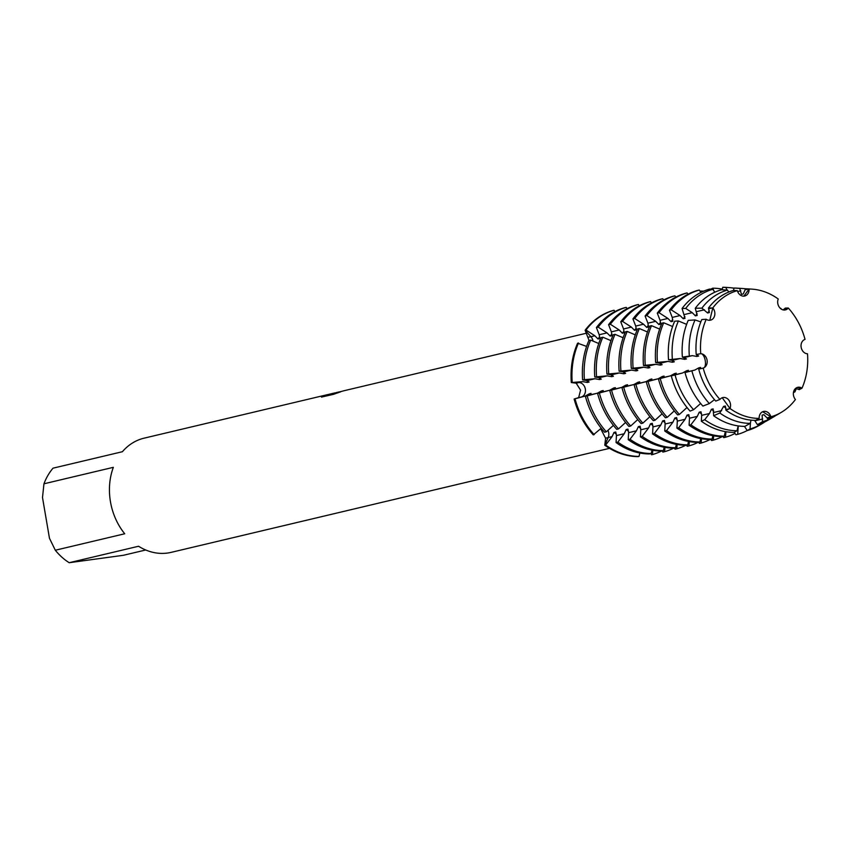 <?xml version="1.0" encoding="UTF-8"?>
<svg xmlns="http://www.w3.org/2000/svg" width="850" height="850" viewBox="0 0 850 850"><rect width="100%" height="100%" fill="white"/><g stroke="black" fill="none" stroke-linecap="round" stroke-linejoin="round"><path stroke-width="1.27" d="M687.034 415.098L685.132 419.263L678.704 427.699L676.929 428.113L677.301 421.122L676.643 417.562L674.868 417.987L672.956 422.152L666.538 430.578L664.764 431.003L665.125 424.012L664.466 420.453L662.692 420.867L660.79 425.043L654.362 433.468L652.588 433.893L652.959 426.902L652.29 423.342L650.516 423.757L648.614 427.933L642.186 436.358L640.411 436.783L640.783 429.792L640.124 426.233L638.35 426.647L636.438 430.822L630.009 439.248L628.235 439.673L628.607 432.682L627.948 429.112L626.174 429.537L624.261 433.712L617.844 442.138L616.069 442.553L616.431 435.572L615.772 432.002L613.997 432.427L612.096 436.592L605.668 445.028L604.775 445.23L608.175 437.527A7.374 5.982 76.7 0 0 607.909 430.366A7.374 5.982 -103.3 0 1 608.175 437.527L604.775 445.23A74.683 60.499 76.7 0 0 638.148 456.609L639.041 456.397L639.838 453.018M638.148 456.609A74.683 60.499 76.7 0 1 604.775 445.23L605.614 438.292L600.695 428.729M698.711 369.176A66.406 53.794 76.7 0 0 715.742 401.072L719.939 399.436A65.291 52.891 76.7 0 1 703.194 368.071A65.291 52.891 76.7 0 0 719.939 399.436A7.374 5.982 -103.3 0 1 722.798 397.566A7.374 5.982 -103.3 0 1 729.109 400.541A7.374 5.982 -103.3 0 1 729.98 408.478A65.291 52.891 76.7 0 0 759.167 418.423A7.374 5.982 -103.3 0 1 763.502 411.442A7.374 5.982 -103.3 0 1 770.907 416.819A65.291 52.891 76.7 0 0 795.43 399.511A7.374 5.982 -103.3 0 1 793.496 392.243A7.374 5.982 -103.3 0 1 797.714 387.313A7.374 5.982 -103.3 0 1 801.996 388.195A65.291 52.891 76.7 0 0 807.5 353.791A7.374 5.982 -103.3 0 1 801.157 347.289A7.374 5.982 -103.3 0 1 805.035 339.394A65.291 52.891 76.7 0 0 788.301 308.029L784.986 309.984L788.301 308.029A7.374 5.982 -103.3 0 1 785.432 309.899A7.374 5.982 -103.3 0 1 779.131 306.924A7.374 5.982 -103.3 0 1 778.249 298.987A65.291 52.891 76.7 0 0 749.073 289.043L743.867 296.151L749.073 289.043A7.374 5.982 -103.3 0 1 744.727 296.023A7.374 5.982 -103.3 0 1 737.322 290.647A65.291 52.891 76.7 0 0 712.799 307.955L709.814 320.269L712.799 307.955A7.374 5.982 -103.3 0 1 714.733 315.223A7.374 5.982 -103.3 0 1 710.515 320.163A7.374 5.982 -103.3 0 1 706.233 319.271A65.291 52.891 76.7 0 0 700.729 353.685A7.374 5.982 -103.3 0 1 707.072 360.177A7.374 5.982 -103.3 0 1 703.194 368.071L698.711 369.176L700.602 367.413L698.827 367.827L694.779 370.079L685.004 372.544L686.949 371.939L688.426 370.303L686.651 370.717L682.614 372.969L671.287 375.913L674.773 374.818L676.249 373.182L674.475 373.607L670.438 375.849L658.463 379.015L662.607 377.708L664.084 376.072L662.309 376.497L658.261 378.739L646.287 381.905L650.431 380.598L651.907 378.962L650.133 379.387L646.085 381.629L634.111 384.784L638.254 383.488L639.731 381.852L637.957 382.277L633.919 384.519L621.945 387.674L626.078 386.378L627.555 384.742L625.781 385.167L621.743 387.409L609.769 390.564L613.912 389.268L615.389 387.632L613.615 388.046L609.567 390.299L597.593 393.454L601.736 392.158L603.213 390.522L601.439 390.936L597.391 393.189L585.416 396.344L589.56 395.038L591.037 393.401L589.263 393.826L585.225 396.068L574.133 399.022L578.659 397.609L580.582 390.139L576.183 383.169L571.317 382.553L578.839 382.564A7.374 5.982 -103.3 0 1 585.342 389.056A7.374 5.982 -103.3 0 1 581.304 397.003L574.133 399.022A74.683 60.499 76.7 0 0 593.279 434.892L601.226 428.251M725.964 410.274A66.406 53.794 76.7 0 0 755.629 420.389L759.167 418.423A65.291 52.891 76.7 0 1 729.98 408.478L722.234 397.736L729.98 408.478L725.964 410.274L725.337 406.013L723.562 406.428L719.822 413.004L713.649 415.746L713.161 408.892L711.386 409.317L709.484 413.493L704.724 419.719L701.335 421.228L701.654 415.353L700.984 411.783L699.21 412.207L697.308 416.383L690.88 424.809L689.106 425.223L689.477 418.232L688.819 414.672L687.044 415.098A61.593 49.895 76.7 0 0 689.382 416.755M703.088 368.103C707.572 367.572 705.149 353.419 700.623 353.664C705.149 353.419 707.572 367.572 703.088 368.103M336.26 392.572L339.288 391.903M586.5 333.2L344.781 390.554L331.086 394.081L340.723 391.797L333.423 394.358L321.491 397.078L322.926 395.941L333.37 393.252L144.064 438.175A58.682 47.526 76.7 0 0 122.411 451.711L53.029 468.169A58.682 47.526 76.7 0 0 43.956 483.799L113.348 467.33A58.682 47.526 76.7 0 0 124.706 533.768L55.314 550.237A58.682 47.526 76.7 0 0 69.19 562.711L138.571 546.253A58.682 47.526 76.7 0 0 167.492 553.042A58.682 47.526 76.7 0 0 171.158 552.362L609.514 448.343M333.37 393.252L334.974 392.902M586.596 346.418L577.607 343.198A74.683 60.499 76.7 0 0 571.317 382.553L582.749 381.629L587.318 382.447L589.093 382.022L587.095 380.598L582.611 379.876L594.926 378.749L599.494 379.557L601.269 379.132L599.271 377.719L594.777 376.986L607.102 375.859L611.66 376.667L613.434 376.242L611.437 374.829L606.953 374.096L619.278 372.969L623.836 373.777L625.611 373.352L623.613 371.939L619.129 371.206L631.444 370.079L636.013 370.887L637.787 370.462L635.789 369.049L631.295 368.326L643.62 367.189L648.189 367.997L649.963 367.582L647.966 366.159L643.471 365.436L655.796 364.299L660.354 365.107L662.129 364.692L660.131 363.269L655.648 362.546L667.962 361.409L672.531 362.228L674.305 361.803L672.308 360.379L668.536 359.773L680.138 358.53L684.707 359.337L686.481 358.913L682.369 357.149L692.314 355.64L696.883 356.447L698.657 356.022L696.203 354.535L700.729 353.685A65.291 52.891 76.7 0 1 706.233 319.271L701.803 319.536A66.406 53.794 76.7 0 0 696.203 354.535M589.05 340.478L585.129 330.257L590.941 336.696A7.374 5.982 -103.3 0 1 593.013 341.094A7.374 5.982 76.7 0 0 590.941 336.696L585.129 330.257L586.011 330.044L594.862 335.771L598.028 338.991L599.803 338.566L599.197 334.741L596.413 327.579L598.188 327.154L607.028 332.881L610.204 336.101L611.979 335.676L611.373 331.851L608.589 324.689L610.364 324.264L619.204 329.991L622.37 333.211L624.155 332.786L623.549 328.961L620.755 321.799L622.529 321.374L631.38 327.101L634.546 330.321L636.321 329.906L635.726 326.071L632.931 318.909L634.706 318.484L643.556 324.211L646.722 327.431L648.497 327.016L647.891 323.181L645.107 316.019L646.882 315.594L655.722 321.332L658.899 324.551L660.673 324.126L660.067 320.301L657.284 313.129L659.058 312.715L667.898 318.442L671.064 321.661L672.839 321.236L672.244 317.411L669.449 310.239L671.224 309.825L680.074 315.552L683.241 318.771L685.015 318.346L682.072 308.486L685.706 308.422L692.251 312.662L695.417 315.881L697.191 315.456L695.279 308.263L701.898 308.146L707.593 312.991L709.367 312.566L708.486 308.029L712.799 307.955A65.291 52.891 76.7 0 1 737.322 290.647L733.423 290.434A66.406 53.794 76.7 0 0 708.486 308.029M613.169 310.462A74.683 60.499 76.7 0 0 585.129 330.257A74.683 60.499 76.7 0 1 613.169 310.462L614.061 310.261L614.933 311.578M334.592 393.082L322.926 395.941M322.947 396.047L321.513 397.131M336.037 392.743L334.571 393.008M339.533 392.19L331.086 394.081M652.779 450.266L652.481 454.559L651.589 454.771L650.898 453.581M770.334 417.148L767.582 418.752L767.051 417.934L770.907 416.819L762.662 411.729L770.907 416.819A65.291 52.891 76.7 0 0 781.246 412.388A65.291 52.891 76.7 0 0 795.43 399.511M801.508 388.45L799.202 389.64L798.224 389.226L801.996 388.195L797.173 387.473L801.996 388.195A65.291 52.891 76.7 0 0 807.5 353.791M145.732 549.992L123.42 555.284L69.19 562.711M55.314 550.237L49.459 538.252L42.5 497.516L43.956 483.799M778.249 298.987A65.291 52.891 76.7 0 0 752.006 289.138A65.291 52.891 76.7 0 0 749.073 289.043L745.376 288.798L745.142 289.776L748.425 289M805.035 339.394L805.035 339.394A65.291 52.891 76.7 0 0 788.301 308.029L785.273 308.104L784.486 308.826L787.769 308.04M593.279 434.892A74.683 60.499 76.7 0 1 574.133 399.022L581.304 397.003A7.374 5.982 76.7 0 0 585.342 389.056A7.374 5.982 76.7 0 0 578.839 382.564L571.317 382.553A74.683 60.499 76.7 0 1 577.607 343.198M728.758 292.039L727.472 290.094L721.491 289.765A69.817 56.557 76.7 0 0 695.279 308.263M714.797 292.219L712.852 289.276L709.569 289.085A73.228 59.319 76.7 0 0 682.072 308.486M700.878 292.464L699.274 290.041L697.499 290.456A74.683 60.499 76.7 0 0 669.449 310.239M687.969 294.249L687.097 292.921L685.323 293.346A74.683 60.499 76.7 0 0 657.284 313.129M675.793 297.139L674.921 295.811L673.147 296.236A74.683 60.499 76.7 0 0 645.107 316.019M663.627 300.018L662.756 298.701L660.971 299.126A74.683 60.499 76.7 0 0 632.931 318.909M651.451 302.908L650.579 301.591L648.805 302.016A74.683 60.499 76.7 0 0 620.755 321.799M639.274 305.798L638.403 304.481L636.629 304.895A74.683 60.499 76.7 0 0 608.589 324.689M627.098 308.688L626.227 307.371L624.452 307.785A74.683 60.499 76.7 0 0 596.413 327.579M733.497 290.434L734.06 288.044L739.734 288.416L741.466 294.376L743.24 293.951L745.142 289.776M651.344 302.759L651.876 302.696M687.862 294.089L688.394 294.026M700.039 291.199L701.101 292.358M710.812 289.159L712.714 288.192L713.904 290.881M722.149 289.797L722.744 287.289L725.857 287.491L727.005 290.073M767.051 417.934L763.884 414.704L762.11 415.129L762.514 421.696L757.414 424.66L754.556 420.368M750.497 422.365L750.04 428.953L747.235 430.578L744.462 426.381M738.278 425.924L737.694 434.339L735.919 434.764L734.273 432.267M725.9 431.704L725.518 437.229L723.743 437.644L722.978 436.486M713.639 435.827L713.352 440.119L711.577 440.534L710.802 439.376M701.473 438.717L701.176 443.009L699.401 443.424L698.626 442.255M689.297 441.596L688.999 445.889L687.225 446.314L686.46 445.145M677.121 444.486L676.823 448.779L675.049 449.204L674.284 448.035M664.955 447.376L664.657 451.669L662.883 452.094L662.107 450.925M713.649 415.746A69.817 56.557 76.7 0 0 744.844 426.381L750.253 423.374L751.028 420.144M616.069 442.553A74.683 60.499 76.7 0 0 649.432 453.932L651.206 453.507L652.014 450.128M628.235 439.673A74.683 60.499 76.7 0 0 661.608 451.042L663.383 450.627L664.179 447.238M640.411 436.783A74.683 60.499 76.7 0 0 673.784 448.152L675.559 447.737L676.356 444.348M652.588 433.893A74.683 60.499 76.7 0 0 685.961 445.262L687.735 444.848L688.532 441.458M664.764 431.003A74.683 60.499 76.7 0 0 698.126 442.382L699.901 441.957L700.708 438.568M676.929 428.113A74.683 60.499 76.7 0 0 710.303 439.493L712.077 439.067L712.874 435.689M689.106 425.223A74.683 60.499 76.7 0 0 722.479 436.603L724.253 436.178L725.326 431.609M701.335 421.228A73.228 59.319 76.7 0 0 734.06 432.384L737.024 430.727L738.172 425.903M794.049 390.501L794.941 391.85L793.433 392.626M798.224 389.226L795.504 388.482M783.094 309.889L784.486 308.826M700.814 321.906L695.045 319.951L688.245 320.365A69.817 56.557 76.7 0 0 682.369 357.149M686.63 324.371L678.428 320.96L674.698 321.183A73.228 59.319 76.7 0 0 668.536 359.773M672.594 326.527L663.712 322.766L661.938 323.191A74.683 60.499 76.7 0 0 655.648 362.546M659.643 329.088L651.536 325.656L649.761 326.081A74.683 60.499 76.7 0 0 643.471 365.436M647.466 331.978L639.359 328.546L637.585 328.961A74.683 60.499 76.7 0 0 631.295 368.326M635.29 334.858L627.194 331.436L625.419 331.851A74.683 60.499 76.7 0 0 619.129 371.206M623.124 337.748L615.018 334.326L613.243 334.741A74.683 60.499 76.7 0 0 606.953 374.096M610.948 340.638L602.841 337.206L601.067 337.631A74.683 60.499 76.7 0 0 594.777 376.986M598.772 343.527L590.676 340.096L588.891 340.521A74.683 60.499 76.7 0 0 582.611 379.876M671.287 375.913A73.228 59.319 76.7 0 0 690.062 411.092L693.6 409.711L700.644 403.453M685.004 372.544A69.817 56.557 76.7 0 0 702.897 406.087L709.336 403.569L714.499 399.659M585.416 396.344A74.683 60.499 76.7 0 0 604.573 432.214L606.347 431.789L613.392 425.361M597.593 393.454A74.683 60.499 76.7 0 0 616.739 429.324L618.513 428.91L625.568 422.471M609.769 390.564A74.683 60.499 76.7 0 0 628.915 426.434L630.689 426.02L637.744 419.581M621.945 387.674A74.683 60.499 76.7 0 0 641.091 423.555L642.866 423.13L649.921 416.691M634.111 384.784A74.683 60.499 76.7 0 0 653.268 420.665L655.042 420.24L662.086 413.812M646.287 381.905A74.683 60.499 76.7 0 0 665.433 417.775L667.207 417.35L674.263 410.922M658.463 379.015A74.683 60.499 76.7 0 0 677.609 414.885L679.384 414.46L687.023 407.501M752.006 289.138L748.361 288.894A66.406 53.794 76.7 0 0 745.376 288.798M767.582 418.752A66.406 53.794 76.7 0 0 778.101 414.248L781.246 412.388M709.261 310.792A61.593 49.895 76.7 0 0 707.593 312.991M723.562 406.428A61.593 49.895 76.7 0 0 725.911 408.096M696.734 354.62A61.593 49.895 76.7 0 0 696.883 356.447M698.827 367.827A61.593 49.895 76.7 0 0 699.136 369.038L702.408 368.263M780.651 308.221A68.106 55.165 -103.3 0 1 781.586 309.283M796.269 388.62A68.106 55.165 -103.3 0 1 794.941 391.85M739.734 288.416A68.106 55.165 -103.3 0 1 742.794 288.522A68.106 55.165 -103.3 0 1 745.599 288.798M775.678 415.576A68.106 55.165 -103.3 0 1 773.298 417.074A68.106 55.165 -103.3 0 1 762.514 421.696M701.898 308.146A68.106 55.165 -103.3 0 1 727.472 290.094M750.253 423.374A68.106 55.165 -103.3 0 1 719.822 413.004M689.308 355.842A68.106 55.165 -103.3 0 1 695.045 319.951M709.336 403.569A68.106 55.165 -103.3 0 1 691.879 370.855M742.794 288.522L737.194 288.15A69.817 56.557 76.7 0 0 734.06 288.044M757.414 424.66A69.817 56.557 76.7 0 0 768.464 419.932L773.298 417.074M697.096 313.671A61.593 49.895 76.7 0 0 695.417 315.881M711.386 409.317A61.593 49.895 76.7 0 0 713.734 410.975M684.558 357.51A61.593 49.895 76.7 0 0 684.707 359.337M686.651 370.717A61.593 49.895 76.7 0 0 686.97 371.928L694.779 370.079M725.857 287.491A72.282 58.554 -103.3 0 1 729.109 287.608A72.282 58.554 -103.3 0 1 734.028 288.182M764.936 421.812A72.282 58.554 -103.3 0 1 761.483 424.044A72.282 58.554 -103.3 0 1 750.04 428.953M685.706 308.422A72.282 58.554 -103.3 0 1 712.852 289.276M737.024 430.727A72.282 58.554 -103.3 0 1 704.724 419.719M672.339 359.051A72.282 58.554 -103.3 0 1 678.428 320.96M693.6 409.711A72.282 58.554 -103.3 0 1 675.07 374.988M729.109 287.608L726.038 287.396A73.228 59.319 76.7 0 0 722.744 287.289M747.235 430.578A73.228 59.319 76.7 0 0 758.827 425.616L761.483 424.044M684.919 316.561A61.593 49.895 76.7 0 0 683.241 318.771M699.21 412.207A61.593 49.895 76.7 0 0 701.558 413.865M672.382 360.4A61.593 49.895 76.7 0 0 672.531 362.217M674.475 373.607A61.593 49.895 76.7 0 0 674.794 374.818L682.614 372.969M712.714 288.192A74.683 60.499 -103.3 0 1 722.309 289.117M747.224 430.546A74.683 60.499 -103.3 0 1 737.694 434.339M671.224 309.825A74.683 60.499 -103.3 0 1 699.274 290.041M724.253 436.178A74.683 60.499 -103.3 0 1 690.88 424.809M657.422 362.121A74.683 60.499 -103.3 0 1 663.712 322.766M679.384 414.46A74.683 60.499 -103.3 0 1 660.237 378.59M672.743 319.451A61.593 49.895 76.7 0 0 671.064 321.661M660.216 363.29A61.593 49.895 76.7 0 0 660.354 365.107M662.309 376.497A61.593 49.895 76.7 0 0 662.617 377.708L670.438 375.849M700.538 291.082A74.683 60.499 -103.3 0 1 703.641 291.178M735.048 433.436A74.683 60.499 -103.3 0 1 725.518 437.229M659.058 312.715A74.683 60.499 -103.3 0 1 687.097 292.921M712.077 439.067A74.683 60.499 -103.3 0 1 678.704 427.699M645.246 365.011A74.683 60.499 -103.3 0 1 651.536 325.656M667.207 417.35A74.683 60.499 -103.3 0 1 648.061 381.48M660.577 322.341A61.593 49.895 76.7 0 0 658.899 324.541M674.868 417.987A61.593 49.895 76.7 0 0 677.216 419.645M648.04 366.169A61.593 49.895 76.7 0 0 648.189 367.997M650.133 379.387A61.593 49.895 76.7 0 0 650.441 380.598M722.341 436.603A74.683 60.499 -103.3 0 1 713.352 440.119M646.882 315.594A74.683 60.499 -103.3 0 1 674.921 295.811M699.901 441.957A74.683 60.499 -103.3 0 1 666.538 430.578M633.08 367.901A74.683 60.499 -103.3 0 1 639.359 328.546M655.042 420.24A74.683 60.499 -103.3 0 1 635.885 384.37M648.401 325.231A61.593 49.895 76.7 0 0 646.722 327.431M662.692 420.867A61.593 49.895 76.7 0 0 665.04 422.535M635.864 369.059A61.593 49.895 76.7 0 0 636.013 370.887M637.957 382.277A61.593 49.895 76.7 0 0 638.276 383.488M710.164 439.493A74.683 60.499 -103.3 0 1 701.176 443.009M634.706 318.484A74.683 60.499 -103.3 0 1 662.756 298.701M687.735 444.848A74.683 60.499 -103.3 0 1 654.362 433.468M620.904 370.791A74.683 60.499 -103.3 0 1 627.194 331.436M642.866 423.13A74.683 60.499 -103.3 0 1 623.719 387.26M636.225 328.121A61.593 49.895 76.7 0 0 634.546 330.321M650.516 423.757A61.593 49.895 76.7 0 0 652.864 425.425M623.688 371.949A61.593 49.895 76.7 0 0 623.836 373.777M625.781 385.167A61.593 49.895 76.7 0 0 626.099 386.368L633.919 384.519M697.999 442.382A74.683 60.499 -103.3 0 1 688.999 445.889M622.529 321.374A74.683 60.499 -103.3 0 1 650.579 301.591M675.559 447.737A74.683 60.499 -103.3 0 1 642.186 436.358M608.727 373.681A74.683 60.499 -103.3 0 1 615.018 334.326M630.689 426.02A74.683 60.499 -103.3 0 1 611.543 390.139M624.049 331.011A61.593 49.895 76.7 0 0 622.37 333.211M638.35 426.647A61.593 49.895 76.7 0 0 640.688 428.304M611.522 374.839A61.593 49.895 76.7 0 0 611.66 376.667M613.615 388.046A61.593 49.895 76.7 0 0 613.923 389.257L621.743 387.409M685.822 445.262A74.683 60.499 -103.3 0 1 676.823 448.779M610.364 324.264A74.683 60.499 -103.3 0 1 638.403 304.481M663.383 450.627A74.683 60.499 -103.3 0 1 630.009 439.248M596.551 376.571A74.683 60.499 -103.3 0 1 602.841 337.206M618.513 428.91A74.683 60.499 -103.3 0 1 599.367 393.029M611.883 333.891A61.593 49.895 76.7 0 0 610.204 336.101M626.174 429.537A61.593 49.895 76.7 0 0 628.522 431.194M599.346 377.729A61.593 49.895 76.7 0 0 599.494 379.557M601.439 390.936A61.593 49.895 76.7 0 0 601.747 392.147L609.567 390.299M673.646 448.152A74.683 60.499 -103.3 0 1 664.657 451.669M598.188 327.154A74.683 60.499 -103.3 0 1 626.227 307.371M651.206 453.507A74.683 60.499 -103.3 0 1 617.844 442.138M584.386 379.451A74.683 60.499 -103.3 0 1 590.676 340.096M606.347 431.789A74.683 60.499 -103.3 0 1 587.191 395.919M599.707 336.781A61.593 49.895 76.7 0 0 598.028 338.991M613.997 432.427A61.593 49.895 76.7 0 0 616.346 434.084M587.169 380.619A61.593 49.895 76.7 0 0 587.318 382.436M589.263 393.826A61.593 49.895 76.7 0 0 589.581 395.038L597.391 393.189M661.47 451.042A74.683 60.499 -103.3 0 1 652.481 454.559M586.011 330.044A74.683 60.499 -103.3 0 1 614.061 310.261M639.041 456.397A74.683 60.499 -103.3 0 1 605.668 445.028M572.209 382.341A74.683 60.499 -103.3 0 1 578.499 342.986M594.171 434.679A74.683 60.499 -103.3 0 1 575.025 398.809M612.096 436.592L608.175 437.527A39.472 15.034 -48 0 0 605.614 438.292M585.225 396.068L581.304 397.003A39.472 1.817 -9.7 0 1 578.659 397.609M582.749 381.629L578.839 382.564A39.472 1.817 -9.7 0 1 576.183 383.169M594.862 335.771L590.941 336.696A39.472 17.606 30.1 0 1 588.317 337.131M650.431 380.598L658.261 378.739M638.254 383.488L646.085 381.629M587.095 380.598L594.926 378.749M599.271 377.719L607.102 375.859M611.437 374.829L619.278 372.969M623.613 371.939L631.444 370.079M635.789 369.049L643.62 367.189M647.966 366.159L655.796 364.299M660.131 363.269L667.962 361.409M672.308 360.379L680.138 358.53M684.484 357.499L692.314 355.64M696.66 354.609L699.943 353.823M737.641 291.561L740.796 290.806M754.874 420.824L762.705 418.965M599.197 334.741L607.028 332.881M611.373 331.851L619.204 329.991M623.549 328.961L631.38 327.101M635.726 326.071L643.556 324.211M647.891 323.181L655.722 321.332M660.067 320.301L667.898 318.442M672.244 317.411L680.074 315.552M684.409 314.521L692.251 312.662M696.586 311.631L704.416 309.772M708.762 308.741L712.045 307.966M713.819 412.462L721.65 410.603M701.654 415.353L709.484 413.493M689.477 418.232L697.308 416.383M677.301 421.122L685.132 419.263M665.125 424.012L672.956 422.152M652.959 426.902L660.79 425.043M640.783 429.792L648.614 427.933M628.607 432.682L636.438 430.822M616.431 435.572L624.261 433.712M725.996 409.572L729.279 408.797"/></g></svg>
